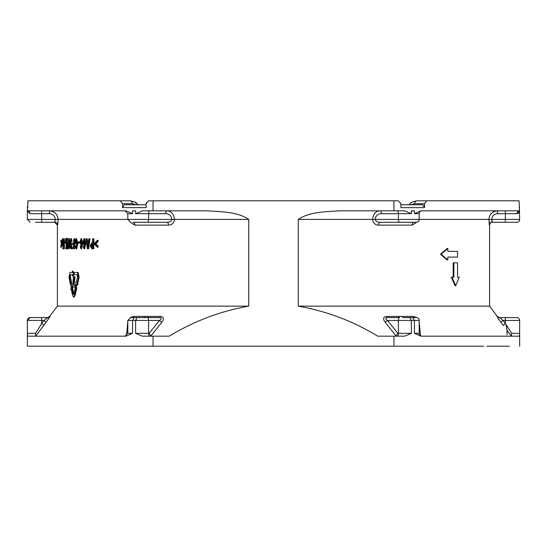 <?xml version="1.0" encoding="UTF-8"?>
<svg xmlns="http://www.w3.org/2000/svg" width="547" height="547" viewBox="0 0 547 547"><rect width="100%" height="100%" fill="white"/><g stroke="black" fill="none" stroke-linecap="round" stroke-linejoin="round"><path stroke-width="0.82" d="M416.664 222.246L412.137 225.132A2.865 1.839 -90 0 1 413.976 222.267L416.329 222.267A2.865 2.865 0 0 0 419.193 219.402L488.929 219.402C489.442 214.185 492.307 211.327 497.524 210.821L497.524 213.679C494.037 214.014 492.122 215.921 491.787 219.402L492.457 222.267A2.865 2.865 0 0 0 489.599 225.132L488.929 219.402L489.298 225.132A2.865 2.858 -90 0 1 492.156 222.267L492.033 222.055M416.329 222.267L398.66 222.267M422.052 210.821A2.865 2.865 0 0 0 419.193 213.679L414.441 213.679L414.441 210.821L411.392 210.821L411.392 213.679L398.394 213.679L398.394 219.402A2.865 1.299 90 0 0 399.693 222.267L379.96 222.267A2.865 1.395 -90 0 0 378.572 225.132C375.16 225.022 373.136 223.114 372.5 219.402L298.272 219.402L298.272 306.129L489.599 306.129L497.319 316.433A2.865 2.865 -90 0 0 499.609 317.575L497.36 316.474L499.609 317.575L503.042 320.439L500.765 322.156L497.784 318.012M414.441 213.679L421.005 210.821L519.65 210.821L517.1 213.679L505.339 213.679L505.339 219.402L519.65 219.402A2.865 2.865 0 0 1 516.785 222.267L492.156 222.267M511.397 336.179L511.623 333.321L519.629 333.321L519.315 336.179L421.005 336.179L414.441 333.321L419.193 333.321A2.865 2.865 0 0 0 422.052 336.179M27.767 206.151A2.865 2.865 0 0 0 27.35 207.641L27.541 210.821A2.865 2.352 -90 0 1 29.9 213.679L27.35 210.821L27.35 219.402L30.215 222.267M519.65 346.203L519.65 320.439A2.865 2.865 0 0 0 516.785 317.575L499.165 317.575A2.865 2.858 90 0 1 496.881 316.433L497.319 316.433M419.193 333.321L419.193 320.439A2.865 2.865 0 0 0 416.329 317.575L409.942 317.575L411.392 320.439L411.392 333.321L404.609 336.179L393.943 336.179L393.943 346.203L483.712 346.203M414.441 333.321L414.441 320.439L412.657 317.575M410.879 204.776L414.626 203.662L424.479 203.662L426.735 200.797L519.048 200.797L416.985 200.797L519.048 200.797L519.233 203.402M411.118 202.746L408.835 204.776C411.351 203.135 409.163 202.315 416.985 200.797L416.944 200.797M45.169 200.797L130.022 200.797L27.952 200.797L27.767 207.641L27.35 207.641M424.479 203.662L424.479 207.641L400.889 207.641L400.889 203.662L398.428 200.797L153.057 200.797L153.057 210.821L207.176 210.821C221.022 211.805 237.111 211.552 248.728 219.402L248.728 306.129L57.401 306.129L57.401 225.132L54.543 222.267M135.608 213.679L148.606 213.679L148.606 219.402A2.865 1.299 90 0 1 147.307 222.267L167.04 222.267C169.83 222.191 171.443 221.234 171.895 219.402L58.071 219.402L57.702 225.132L58.071 219.402C57.551 214.178 54.686 211.313 49.476 210.821L125.995 210.821L132.559 213.679L132.559 210.821L135.608 210.821L135.608 213.679L142.391 210.821L153.057 210.821M70.31 276.249L69.695 276.249L69.954 274.724L70.563 274.724L70.31 276.249L71.753 283.777L71.137 283.777L70.488 284.898L69.025 277.131L69.954 272.481L72.395 272.481L72.395 271.203L73.524 273.603L72.395 276.009L72.395 274.724L69.954 274.724M497.955 318.265L499.185 320.016M27.794 202.082L27.767 203.662M122.521 207.641L124.142 204.776L146.111 204.776L146.111 203.662L146.111 207.641L122.521 207.641L122.521 203.662L132.374 203.662L136.121 204.776M146.302 202.561L146.111 203.662L148.435 200.804M148.34 222.267L136.032 222.267L148.34 222.267M511.493 222.267L499.185 222.267L511.493 222.267M58.071 219.402L41.661 219.402L41.661 222.267L35.507 222.267L41.661 222.267C26.892 222.267 26.892 222.267 41.661 222.267L54.844 222.267L55.213 219.402C54.871 215.921 52.956 214.014 49.476 213.679L49.476 210.821M130.671 222.267L127.807 219.402L127.807 213.679L124.948 210.821M132.559 333.321L127.807 333.321L127.807 320.439L130.671 317.575L134.343 317.575L132.559 320.439L132.559 333.321L125.995 336.179L27.685 336.179L27.412 334.313M409.942 317.575L403.419 317.575A2.865 1.648 90 0 1 402.1 316.433L413.429 316.433L416.732 317.609M130.268 317.609L133.571 316.433L144.9 316.433A2.865 1.648 90 0 1 143.581 317.575L148.34 317.575M170.678 346.203L166.144 346.203M135.608 333.321L148.606 333.321L148.606 320.439L135.608 320.439L135.608 333.321L142.391 336.179L153.057 336.179L153.057 346.203L27.35 346.203L27.35 320.439L30.215 317.575L41.681 317.575L41.681 320.439L27.35 320.439M486.939 346.203L509.278 346.203M424.479 207.641L422.858 204.776L400.889 204.776L400.876 203.32M519.65 219.402L519.233 203.662M411.392 213.679L404.609 210.821L393.943 210.821L393.943 200.797M57.401 306.129L49.64 316.474L50.119 316.433L46.235 322.156L35.603 336.179M126.439 335.913L127.807 321.8M144.9 316.433L160.551 316.433C163.84 316.993 164.278 318.908 161.878 322.156L150.972 335.913L151.998 336.179M248.728 306.129C220.373 311.154 193.877 321.178 169.242 336.179L153.057 336.179M456.875 257.09L447.843 257.09L457.545 257.09L457.545 251.36L447.843 251.36L456.875 251.36M447.843 259.948L447.131 259.948L440.431 254.225L447.131 248.502L447.843 248.502L441.169 254.225L447.843 259.948L447.843 257.09M453.176 277.124L453.176 262.813L453.866 262.813L453.866 277.124L451.925 277.124L455.74 285.712L459.295 277.124L457.545 277.124L458.625 277.124M455.74 285.712L455.056 285.712L451.234 277.124L451.925 277.124M248.728 219.402L174.5 219.402C173.72 213.802 171.197 210.944 166.938 210.821A2.865 1.299 90 0 0 165.645 213.679C169.16 213.774 171.245 215.682 171.895 219.402L174.5 219.402C173.871 223.108 171.847 225.015 168.428 225.132L134.863 225.132L130.336 222.246M175.58 346.203L169.994 346.203M207.696 346.203L192.257 346.203M250.608 346.203L226.732 346.203M137.625 204.776L139.574 204.776M409.375 204.776L407.426 204.776M414.626 203.662A2.865 2.359 90 0 1 416.985 200.797L426.735 200.797M122.521 203.662L120.265 200.797L130.022 200.797A2.865 2.359 -90 0 1 132.374 203.662M387.297 346.203L389.717 346.203M403.118 346.203L411.918 346.203M416 346.203L450.017 346.203M384.856 346.203L383.98 346.203M346.832 346.203L345.499 346.203M343.714 346.203L341.082 346.203M341.779 346.203L340.521 346.203M278.697 346.203L290.19 346.203M216.003 346.203L229.781 346.203M167.491 346.203L177.44 346.203M178.589 346.203L181.358 346.203M141.017 346.203L149.755 346.203M151.334 346.203L152.9 346.203M146.206 346.203L152.107 346.203M161.577 346.203L162.541 346.203M168.435 346.203L168.961 346.203M176.749 346.203L178.821 346.203M179.813 346.203L180.572 346.203M187.518 346.203L188.804 346.203M208.202 346.203L216.065 346.203M257.206 346.203L269.698 346.203M287.503 346.203L304.098 346.203M275.893 346.203L277.705 346.203M283.257 346.203L287.756 346.203M304.002 346.203L324.221 346.203M345.102 346.203L363.399 346.203M324.939 346.203L326.402 346.203M328.234 346.203L344.979 346.203M127.807 320.439L135.608 320.439L137.058 317.575L134.343 317.575M150.972 335.913L149.187 333.321L159.464 320.439C161.823 318.976 161.803 318.019 159.396 317.575L137.058 317.575M511.493 317.575L516.771 317.575A2.865 2.865 -90 0 1 519.629 320.439L505.319 320.439L505.319 317.575M518.248 213.371L519.035 212.68M519.459 210.821A2.865 2.352 -90 0 0 517.1 213.679M153.057 200.797L148.572 200.797M120.265 200.797L27.952 200.797M68.997 240.81L68.997 246.608M84.696 239.668L84.135 241.931L84.71 244.092M92.6 243.962L91.417 245.829L92.6 247.606L91.629 247.606L90.734 245.829L91.616 243.962L92.6 243.962L92.6 247.606M88.908 242.923L87.766 242.923L88.005 244.577M81.647 239.668L81.127 241.931L81.66 244.092M519.411 336.002L519.527 335.188M519.561 334.757L519.588 334.408M153.057 346.203L393.943 346.203M35.473 333.567L41.681 323.462L43.958 325.185M46.235 322.156L43.958 320.439L41.681 323.462L41.681 320.439L43.958 320.439L47.849 317.588M49.353 316.802L47.835 317.575L41.681 317.575M35.685 335.947L35.377 333.321L27.371 333.321L27.371 320.439A2.865 2.865 -90 0 1 30.229 317.575M136.032 317.575L132.142 317.575A2.865 1.791 90 0 0 133.571 316.433M419.193 320.439L398.394 320.439A2.865 1.299 -90 0 1 399.693 317.575L387.604 317.575C385.197 318.019 385.177 318.969 387.536 320.439L397.813 333.321L396.028 335.913L385.122 322.156C382.722 318.915 383.167 317.007 386.449 316.433L402.1 316.433M395.002 336.179L396.028 335.913M416.267 317.575L410.968 317.575M503.24 325.451L505.319 323.462L503.042 320.439L505.319 320.439L505.319 323.462L511.623 333.321M419.193 213.679L419.193 219.402L372.5 219.402C373.273 213.815 375.789 210.957 380.062 210.821A2.865 1.299 -90 0 1 381.355 213.679C377.827 213.788 375.748 215.696 375.105 219.402C375.864 221.419 377.478 222.376 379.96 222.267M147.307 222.267L133.024 222.267A2.865 1.839 -90 0 1 134.863 225.132M125.995 210.821L27.541 210.821M66.953 244.352L66.953 248.126L66.953 244.352M68.696 239.668L69.079 243.695L68.696 247.736L68.313 243.695L68.696 239.668M84.04 239.668L84.641 241.993L84.047 244.092L83.479 241.931L84.04 239.668M84.135 241.931L83.479 241.931M91.417 245.829L90.734 245.829M87.096 242.923L88.231 242.923L87.677 247.757L87.096 242.923M81.004 239.668L81.565 241.993L81.011 244.092L80.484 241.931L81.004 239.668M81.127 241.931L80.484 241.931M65.831 239.148L65.831 242.923L65.831 239.148M47.391 317.575L49.64 316.474L47.391 317.575A2.865 2.865 90 0 0 49.681 316.433M47.835 317.575A2.865 2.858 90 0 0 50.119 316.433M147.28 317.575A2.865 1.6 90 0 0 148.558 316.433M159.396 317.575A2.865 1.443 90 0 0 160.551 316.433M147.307 317.575A2.865 1.299 -90 0 1 148.606 320.439L159.464 320.439A2.865 0.868 -141.2 0 0 161.878 322.156M298.272 306.129C326.88 311.25 353.376 321.267 377.758 336.179L393.943 336.179M397.813 333.321L398.394 333.321L398.394 320.439L387.536 320.439A2.865 0.868 -38.8 0 1 385.122 322.156M387.604 317.575A2.865 1.443 90 0 1 386.449 316.433M399.72 317.575A2.865 1.6 90 0 1 398.442 316.433M414.865 317.575A2.865 1.791 90 0 1 413.429 316.433M419.193 321.821L420.561 335.913M511.315 335.947L506.919 330.285M503.042 325.185L500.765 322.156M55.213 219.402L55.179 220.571M491.91 221.426L491.821 220.578M298.272 219.402C309.821 211.573 325.998 211.798 339.824 210.821L393.943 210.821M61.955 244.885L61.79 245.781L62.132 244.919L62.31 246.047L62.31 238.759L61.955 244.885M64.32 243.053L64.929 243.053L64.929 241.883L64.32 241.883L64.32 243.053M67.349 246.314L66.96 243.572L66.563 246.232L66.96 248.906L67.349 246.314L67.951 246.314L67.561 248.906L66.96 248.906M69.36 243.695L68.696 238.629L68.054 243.695L68.696 248.776L69.36 243.695L69.968 243.695L69.305 248.776L68.696 248.776M72.402 244.482L73.524 244.482L73.524 247.606L72.245 247.606L72.245 248.776L73.859 248.776L73.859 238.759L73.524 243.312L72.402 243.312L72.402 244.482M78.132 243.053L79.212 243.053L79.212 241.883L78.132 241.883L78.132 243.053M84.04 238.629L83.048 242.047L83.958 245.261L84.723 243.941L84.047 247.736L83.547 246.177L83.123 246.287L84.012 248.776L85.161 243.442L84.04 238.629L84.696 238.629L85.824 243.442L84.676 248.776L84.012 248.776M91.629 242.793L90.234 245.87L91.677 248.776L93.12 248.776L93.12 238.759L92.6 238.759L92.6 242.793L91.629 242.793M447.843 251.36L447.843 248.502M457.545 277.124L457.545 262.813L453.866 262.813M73.824 294.327L73.243 294.307L73.824 294.327L75.459 286.642L76.177 287.77L74.536 295.435L73.537 297.035L72.56 295.428L71.295 289.062L70.919 289.705L71.083 285.725L72.341 287.305L71.958 287.941L73.243 294.307L73.866 294.307M74.098 274.724L74.098 272.481L77.496 272.481L78.494 277.288L77.086 283.606L77.489 284.221L76.101 285.78L75.924 281.814L76.272 282.348L77.565 276.474L77.312 274.724L74.098 274.724M74.802 284.939L74.802 286.963L72.614 286.963L73.476 276.638L74.378 276.638L73.476 284.939L75.431 284.939L75.431 286.772M69.695 276.249L71.137 283.777M95.116 243.771L97.407 241.542L97.407 240.318L94.563 243.1L94.563 244.434L97.407 247.217L97.407 246L95.116 243.771L95.821 243.771L98.118 246L98.118 247.217L97.407 247.217M88.382 241.883L86.946 241.883L86.501 238.759L85.988 238.759L87.417 248.776L87.923 248.776L89.325 238.759L88.819 238.759L88.382 241.883L87.616 241.883L87.171 238.759L86.501 238.759M81.004 238.629L80.081 242.047L80.929 245.261L81.64 243.941L81.011 247.736L80.546 246.177L80.149 246.287L80.977 248.776L82.05 243.442L81.004 238.629L81.653 238.629L82.7 243.442L81.626 248.776L80.977 248.776M75.944 248.906L77.305 243.73L75.91 238.629L74.823 240.174L74.823 243.832L75.924 243.832L75.924 242.663L75.165 242.663L75.165 240.824L75.944 239.798L76.942 243.777L75.971 247.736L75.226 245.658L74.884 245.986L75.944 248.906L76.58 248.906L77.941 243.73L76.539 238.629L75.91 238.629M71.459 241.453L70.754 238.629L70.03 241.726L70.426 244.174L70.125 246.198L70.754 248.776L71.411 246.143L71.11 245.918L70.748 247.736L70.419 246.225L70.912 243.429L70.324 241.685L70.748 239.668L71.158 241.624L72.081 241.453L71.158 241.624M65.982 248.906L66.796 238.369L65.797 248.906L66.577 248.906L66.652 248.092M66.201 241.111L65.831 238.369L65.462 241.029L65.838 243.702L66.529 241.111M62.905 244.482L63.589 244.482L63.589 247.606L62.809 247.606L62.809 248.776L63.787 248.776L63.787 238.759L63.589 243.312L62.905 243.312L62.905 244.482M60.69 247.217L61.503 244.434L60.69 240.318L61.332 243.771L60.69 247.217L61.271 247.217L61.811 245.357M57.401 225.132L57.702 225.132A2.865 2.858 90 0 0 54.844 222.267M167.04 222.267A2.865 1.395 -90 0 1 168.428 225.132M62.529 246.177L61.941 246.177M61.845 244.612L62.426 244.612M62.31 238.759L62.905 238.759L62.905 246.047L62.31 246.047M64.929 241.883L65.476 241.883M64.929 243.053L65.531 242.69M67.951 246.314L67.561 243.572L66.96 243.572M69.968 243.695L69.305 238.629L68.696 238.629M73.859 248.776L74.481 248.776L74.481 238.759L73.859 238.759M72.867 247.606L73.524 247.606M73.524 244.482L73.024 244.482M73.024 243.312L73.524 243.312M79.212 241.883L79.855 241.883L79.855 243.053L79.212 243.053M83.958 245.261L84.621 245.261M85.161 243.442L85.824 243.442M83.547 246.177L84.211 246.177L84.703 247.736M93.12 238.759L93.817 238.759L93.817 248.776L93.12 248.776M441.169 254.225L440.431 254.225M76.177 287.77L76.812 287.77L76.088 286.642L75.459 286.642M76.812 287.77L75.165 295.435L74.536 295.435M75.165 295.435L74.16 297.035L73.537 297.035M71.418 289.705L70.919 289.705M72.683 286.963L71.698 285.725L71.083 285.725M71.958 287.941L72.58 287.941L72.963 287.305L72.341 287.305M72.58 287.941L73.66 293.329M77.312 274.724L74.727 274.724M78.494 277.288L79.13 277.288L78.132 272.481L77.544 272.481M74.727 272.481L77.428 272.481M79.13 277.288L77.722 283.606L77.086 283.606M77.722 283.606L78.125 284.221L77.489 284.221M78.125 284.221L76.73 285.78L76.101 285.78M76.389 281.814L75.924 281.814M74.098 284.939L75.001 276.638L74.378 276.638M75.39 286.963L74.802 286.963M70.563 272.481L72.395 272.481M72.395 276.009L73.018 276.009L74.153 273.603L73.018 271.203L72.395 271.203M74.098 273.603L73.524 273.603M72.395 274.724L70.563 274.724M71.753 283.777L71.096 284.898L70.488 284.898M98.118 246L97.407 246M97.407 240.318L98.118 240.318L98.118 241.542L95.821 243.771M97.407 241.542L98.118 241.542M89.325 238.759L90.009 238.759L88.593 248.776L87.923 248.776M80.929 245.261L81.578 245.261M82.05 243.442L82.7 243.442M80.546 246.177L81.195 246.177L81.66 247.736M75.924 243.832L76.553 243.832L76.553 242.663L75.924 242.663M77.305 243.73L77.941 243.73M75.226 245.658L75.855 245.658L76.607 247.736M75.165 240.824L75.794 240.824L75.794 242.663M70.754 238.629L71.37 238.629L72.081 241.453M70.324 241.685L70.932 241.685L71.342 243.572M70.912 243.422L71.527 243.422L71.493 244.612L71.035 246.225L70.419 246.225M70.878 244.612L71.493 244.612M71.11 245.918L72.026 246.143L71.37 248.776L70.754 248.776M71.411 246.143L72.026 246.143M66.987 238.369L67.589 238.369L67.083 243.572M66.713 239.176L66.433 238.369L65.831 238.369M65.838 243.702L66.283 243.702M63.787 248.776L64.382 248.776L64.382 243.053M63.787 238.759L64.382 238.759L64.382 241.883M60.69 240.318L61.271 240.318L62.084 244.283M61.503 243.1L62.084 243.1M61.503 244.434L62.071 244.434M507.062 334.75A9.306 1.135 -90 0 0 505.927 325.451M488.929 219.402L505.339 219.402L505.339 222.267M519.65 320.439L519.629 333.321M412.137 225.132L378.572 225.132M397.095 336.179A2.865 1.299 -90 0 0 398.394 333.321L411.392 333.321M132.559 213.679L127.807 213.679M29.9 213.679L41.661 213.679L41.661 219.402L27.35 219.402M27.371 333.321L35.377 333.321M149.905 336.179A2.865 1.299 90 0 1 148.606 333.321L149.187 333.321M505.339 210.821L505.339 213.679L497.524 213.679M397.095 210.821A2.865 1.299 90 0 1 398.394 213.679L381.355 213.679M165.645 213.679L148.606 213.679A2.865 1.299 90 0 1 149.905 210.821M49.476 213.679L41.661 213.679L41.661 210.821M67.178 246.28L66.727 246.28M68.922 243.695L68.313 243.695M66.043 241.077L65.619 241.077M489.599 306.129L489.599 225.132M130.022 200.797C137.837 202.315 135.649 203.135 138.165 204.776L134.794 202.069M411.139 202.732L412.192 202.075M519.65 207.641L519.233 206.151M127.807 333.321L124.948 336.179M497.647 316.802L499.609 317.575M78.132 272.481L77.496 272.481"/></g></svg>
